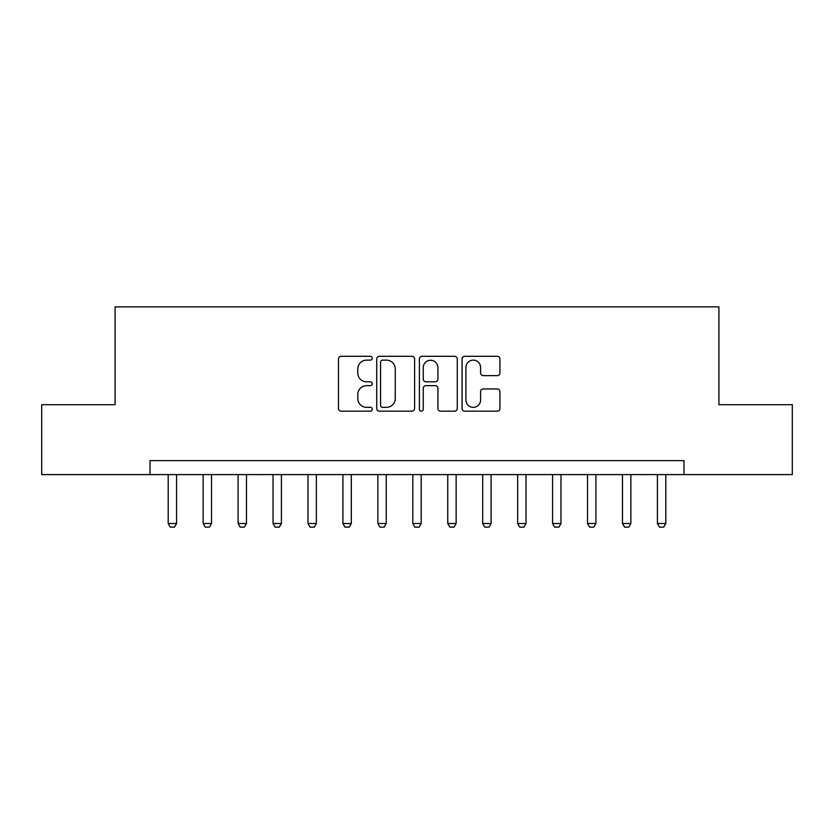 <?xml version="1.0" encoding="UTF-8"?>
<svg xmlns="http://www.w3.org/2000/svg" width="834" height="834" viewBox="0 0 834 834"><rect width="100%" height="100%" fill="white"/><g stroke="black" fill="none" stroke-linecap="round" stroke-linejoin="round"><path stroke-width="1.25" d="M372.277 358.213A1.918 1.918 0 0 0 370.348 356.295L341.2 356.295A2.742 2.742 0 0 0 338.458 359.037L338.458 408.431A2.742 2.742 0 0 0 341.2 411.172L370.348 411.172A1.918 1.918 0 0 0 372.277 409.254A1.918 1.918 0 0 0 370.348 407.336L366.574 407.336A8.778 8.778 0 0 1 357.796 398.548L357.796 394.43A8.778 8.778 0 0 1 366.574 385.652L370.348 385.652A1.918 1.918 0 0 0 372.277 383.734A1.918 1.918 0 0 0 370.348 381.816L366.574 381.816A8.778 8.778 0 0 1 357.796 373.027L357.796 368.92A8.778 8.778 0 0 1 366.574 360.132L370.348 360.132A1.918 1.918 0 0 0 372.277 358.213M497.189 375.634A2.742 2.742 0 0 0 499.941 372.892L499.941 359.037A2.742 2.742 0 0 0 497.189 356.295L464.809 356.295A2.742 2.742 0 0 0 462.067 359.037L462.067 408.431A2.742 2.742 0 0 0 464.809 411.172L497.189 411.172A2.742 2.742 0 0 0 499.941 408.431L499.941 391.688A2.742 2.742 0 0 0 497.189 388.946L483.334 388.946A2.742 2.742 0 0 0 480.592 391.688L480.592 399.986A7.339 7.339 0 0 1 473.253 407.336A7.339 7.339 0 0 1 465.914 399.986L465.914 367.471A7.339 7.339 0 0 1 473.253 360.132A7.339 7.339 0 0 1 480.592 367.471L480.592 372.892A2.742 2.742 0 0 0 483.334 375.634L497.189 375.634M150.026 474.588L41.7 474.588L41.7 404.698L115.082 404.698L115.082 306.86L718.918 306.86L718.918 404.698L792.3 404.698L792.3 474.588L683.974 474.588L683.974 460.608L150.026 460.608L150.026 474.588L683.974 474.588M414.602 359.037A2.742 2.742 0 0 0 411.85 356.295L379.48 356.295A2.742 2.742 0 0 0 376.728 359.037L376.728 408.431A2.742 2.742 0 0 0 379.48 411.172L411.85 411.172A2.742 2.742 0 0 0 414.602 408.431L414.602 359.037M422.15 356.295L454.52 356.295A2.742 2.742 0 0 1 457.272 359.037L457.272 408.431A2.742 2.742 0 0 1 454.52 411.172L440.665 411.172A2.742 2.742 0 0 1 437.923 408.431L437.923 388.394A2.742 2.742 0 0 0 435.181 385.652L425.986 385.652A2.742 2.742 0 0 0 423.245 388.394L423.245 409.254A1.918 1.918 0 0 1 421.326 411.172A1.918 1.918 0 0 1 419.398 409.254L419.398 359.037A2.742 2.742 0 0 1 422.15 356.295M382.493 360.132A1.918 1.918 0 0 0 380.575 362.06L380.575 405.407A1.918 1.918 0 0 0 382.493 407.336L386.476 407.336A8.778 8.778 0 0 0 395.253 398.548L395.253 368.92A8.778 8.778 0 0 0 386.476 360.132L382.493 360.132M437.923 367.617A7.339 7.339 0 0 0 430.584 360.267A7.339 7.339 0 0 0 423.245 367.617L423.245 379.063A2.742 2.742 0 0 0 425.986 381.816L435.181 381.816A2.742 2.742 0 0 0 437.923 379.063L437.923 367.617M168.197 474.588L168.197 523.512L176.589 523.512L176.589 474.588M176.589 523.512L174.483 527.14L170.292 527.14L168.197 523.512M203.142 474.588L203.142 523.512L211.534 523.512L211.534 474.588M211.534 523.512L209.428 527.14L205.237 527.14L203.142 523.512M238.086 474.588L238.086 523.512L246.468 523.512L246.468 474.588M246.468 523.512L244.372 527.14L240.182 527.14L238.086 523.512M273.031 474.588L273.031 523.512L281.412 523.512L281.412 474.588M281.412 523.512L279.317 527.14L275.126 527.14L273.031 523.512M307.975 474.588L307.975 523.512L316.357 523.512L316.357 474.588M316.357 523.512L314.262 527.14L310.071 527.14L307.975 523.512M342.92 474.588L342.92 523.512L351.302 523.512L351.302 474.588M351.302 523.512L349.206 527.14L345.015 527.14L342.92 523.512M377.865 474.588L377.865 523.512L386.246 523.512L386.246 474.588M386.246 523.512L384.151 527.14L379.96 527.14L377.865 523.512M412.809 474.588L412.809 523.512L421.191 523.512L421.191 474.588M421.191 523.512L419.095 527.14L414.905 527.14L412.809 523.512M447.754 474.588L447.754 523.512L456.135 523.512L456.135 474.588M456.135 523.512L454.04 527.14L449.849 527.14L447.754 523.512M482.698 474.588L482.698 523.512L491.08 523.512L491.08 474.588M491.08 523.512L488.985 527.14L484.794 527.14L482.698 523.512M517.643 474.588L517.643 523.512L526.025 523.512L526.025 474.588M526.025 523.512L523.929 527.14L519.738 527.14L517.643 523.512M552.588 474.588L552.588 523.512L560.969 523.512L560.969 474.588M560.969 523.512L558.874 527.14L554.683 527.14L552.588 523.512M587.532 474.588L587.532 523.512L595.914 523.512L595.914 474.588M595.914 523.512L593.818 527.14L589.628 527.14L587.532 523.512M622.466 474.588L622.466 523.512L630.858 523.512L630.858 474.588M630.858 523.512L628.763 527.14L624.572 527.14L622.466 523.512M657.411 474.588L657.411 523.512L665.803 523.512L665.803 474.588M665.803 523.512L663.708 527.14L659.517 527.14L657.411 523.512"/></g></svg>

